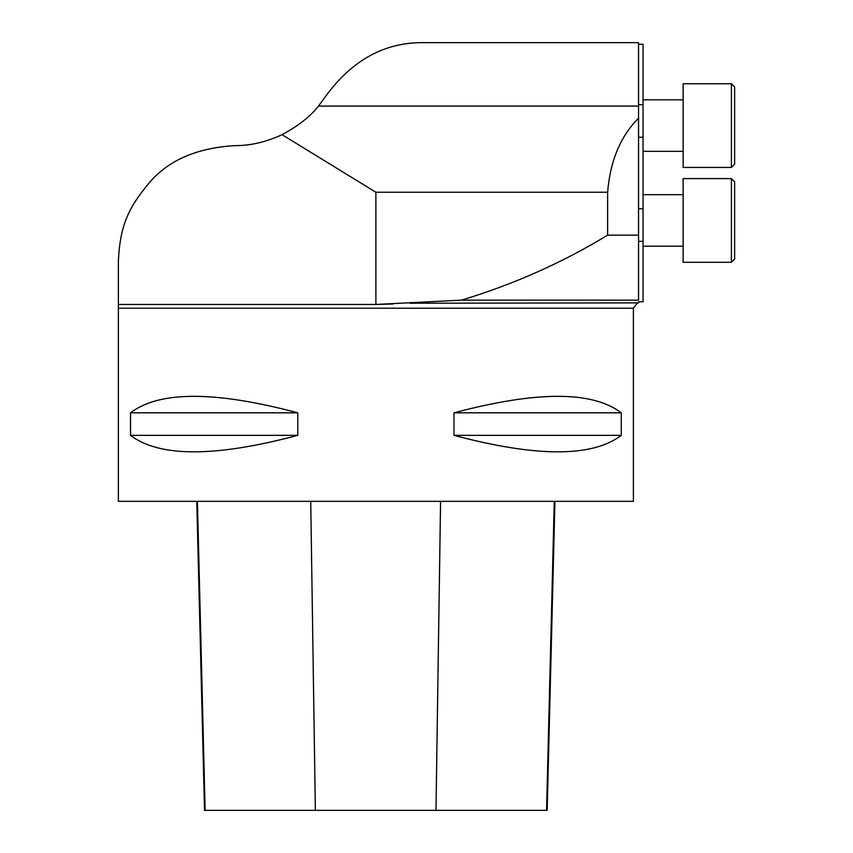 <?xml version="1.0" encoding="UTF-8"?>
<svg xmlns="http://www.w3.org/2000/svg" width="853" height="853" viewBox="0 0 853 853"><rect width="100%" height="100%" fill="white"/><g stroke="black" fill="none" stroke-linecap="round" stroke-linejoin="round"><path stroke-width="1.28" d="M118.375 308.21L633.395 308.21L633.395 501.34L118.375 501.34L118.375 304.468L375.885 304.468L461.462 300.139C513.41 284.476 562.127 262.809 607.635 235.151L607.635 192.245L375.885 192.245L282.044 134.667C298.262 125.956 310.417 116.424 318.489 106.081L638.545 106.081L638.545 235.151L607.635 235.151M621.261 412.82L621.261 435.35C592.44 457.336 536.676 457.336 453.988 435.35L453.988 412.82C536.676 390.834 592.44 390.834 621.261 412.82L453.988 412.82M297.772 412.82L297.772 435.35C215.084 457.336 159.33 457.336 130.509 435.35L130.509 412.82C159.33 390.834 215.084 390.834 297.772 412.82L130.509 412.82M196.755 501.34L204.517 810.35L547.178 810.35L554.94 501.34M297.772 435.35L130.509 435.35M621.261 435.35L453.988 435.35M734.625 86.963L734.625 164.213L731.405 167.433L731.405 83.743L734.625 86.963L731.405 83.743L683.125 83.743L683.125 167.433L731.405 167.433L734.625 164.213M683.125 151.333L643.045 151.333M638.545 44.26L643.045 44.26L643.045 301.77L638.545 301.77M734.625 220.447L734.625 181.817L734.625 259.067L731.405 262.287L731.405 178.597L734.625 181.817L731.405 178.597L683.125 178.597L683.125 262.287L731.405 262.287L734.625 259.067M683.125 246.197L643.045 246.197M461.462 300.139L638.545 300.139L638.545 235.151M638.545 300.139L638.545 118.204C620.504 136.203 610.204 160.886 607.635 192.245M118.375 304.468L118.375 261.53C120.017 222.302 130.744 205.264 149.435 182.574C168.393 160.343 196.67 148.027 234.255 145.65C250.185 145.767 266.115 142.11 282.044 134.667M326.166 95.621C352.46 59.881 384.895 42.224 423.483 42.65C384.895 42.224 352.46 59.881 326.166 95.621L318.489 106.081M392.956 304.009L375.885 304.468L375.885 192.245M423.483 42.65L638.545 42.65L638.545 106.081M205.136 810.35L197.416 501.34M315.354 810.35L310.737 501.34M435.979 810.35L440.574 501.34M546.56 810.35L554.269 501.34M638.556 302.868L409.781 303.231M638.545 137.269L643.045 137.269M638.545 208.761L643.045 208.761M638.545 104.684L643.045 104.684M638.545 241.346L643.045 241.346M683.125 99.833L643.045 99.833M683.125 194.687L643.045 194.687M637.212 303.231L633.395 308.21"/></g></svg>
